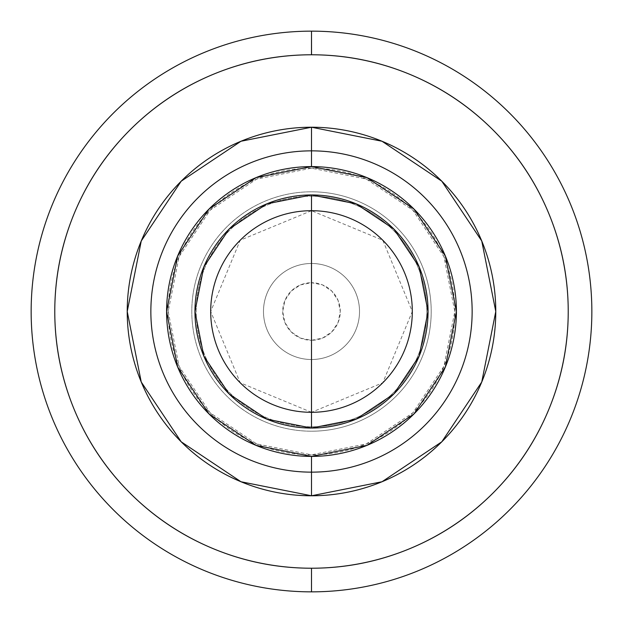 <?xml version="1.0" encoding="UTF-8"?>
<svg xmlns="http://www.w3.org/2000/svg" width="623" height="623" viewBox="0 0 623 623"><rect width="100%" height="100%" fill="white"/><g stroke="black" fill="none" stroke-linecap="round" stroke-linejoin="round"><path stroke-width="0.47" stroke-dasharray="3.12 2.34" d="M311.5 426.802A115.302 115.302 0 0 0 426.802 311.5A115.302 115.302 0 0 0 311.5 196.198A115.302 115.302 0 0 1 426.802 311.5A115.302 115.302 0 0 1 311.5 426.802L311.5 340.29A28.79 28.79 0 0 0 340.29 311.5A28.79 28.79 0 0 0 311.5 282.71L311.5 263.482A48.018 48.018 0 0 1 359.518 311.5A48.018 48.018 0 0 1 311.5 359.518A48.018 48.018 0 0 0 359.518 311.5A48.018 48.018 0 0 0 311.5 263.482L311.5 196.198L311.5 263.482A48.018 48.018 0 0 0 263.482 311.5A48.018 48.018 0 0 0 311.5 359.518L311.5 426.802A115.302 115.302 0 0 1 196.198 311.5A115.302 115.302 0 0 1 311.5 196.198A115.302 115.302 0 0 0 196.198 311.5A115.302 115.302 0 0 0 311.5 426.802M311.5 191.798A119.702 119.702 0 0 1 431.202 311.5A119.702 119.702 0 0 1 311.5 431.202A119.702 119.702 0 0 1 191.798 311.5A119.702 119.702 0 0 1 311.5 191.798A119.702 119.702 0 0 1 431.202 311.5A119.702 119.702 0 0 1 311.5 431.202A119.702 119.702 0 0 0 431.202 311.5A119.702 119.702 0 0 0 311.5 191.798A119.702 119.702 0 0 0 191.798 311.5A119.702 119.702 0 0 0 311.5 431.202A119.702 119.702 0 0 1 191.798 311.5A119.702 119.702 0 0 1 311.5 191.798A119.702 119.702 0 0 1 431.202 311.5A119.702 119.702 0 0 1 311.5 431.202A119.702 119.702 0 0 1 191.798 311.5A119.702 119.702 0 0 1 311.5 191.798M311.5 168.179A143.321 143.321 0 0 0 168.179 311.5A143.321 143.321 0 0 0 311.5 454.821L256.653 443.919L210.153 412.847L179.081 366.347L168.179 311.5L179.081 256.653L210.153 210.153L256.653 179.081L311.5 168.179L366.347 179.081L412.847 210.153L443.919 256.653L454.821 311.5L443.919 366.347L412.847 412.847L366.347 443.919L311.5 454.821A143.321 143.321 0 0 0 454.821 311.5A143.321 143.321 0 0 0 311.5 168.179M74.316 409.747C87.345 441.193 105.894 468.955 129.966 493.034C154.045 517.106 181.807 535.655 213.253 548.684C244.707 561.712 277.453 568.223 311.5 568.223A256.723 256.723 0 0 0 568.223 311.5A256.723 256.723 0 0 0 311.5 54.777A256.723 256.723 0 0 0 54.777 311.5A256.723 256.723 0 0 0 311.5 568.223C345.547 568.223 378.293 561.712 409.747 548.684C441.193 535.655 468.955 517.106 493.034 493.034C517.106 468.955 535.655 441.193 548.684 409.747C561.712 378.293 568.223 345.547 568.223 311.5M311.5 150.852A160.648 160.648 0 0 0 150.852 311.5A160.648 160.648 0 0 0 311.5 472.148A160.648 160.648 0 0 0 472.148 311.5A160.648 160.648 0 0 0 311.5 150.852A160.648 160.648 0 0 0 150.852 311.5A160.648 160.648 0 0 0 311.5 472.148A160.648 160.648 0 0 0 472.148 311.5A160.648 160.648 0 0 0 311.5 150.852M311.5 591.85A280.35 280.35 0 0 0 591.85 311.5A280.35 280.35 0 0 0 311.5 31.15A280.35 280.35 0 0 0 31.15 311.5A280.35 280.35 0 0 0 311.5 591.85M311.5 412.301L240.221 382.779L210.699 311.5L240.221 240.221L311.5 210.699A100.801 100.801 0 0 0 210.699 311.5A100.801 100.801 0 0 0 311.5 412.301A100.801 100.801 0 0 0 412.301 311.5A100.801 100.801 0 0 0 311.5 210.699L382.779 240.221L412.301 311.5L382.779 382.779L311.5 412.301M311.5 340.29L322.519 338.102L331.857 331.857L338.102 322.519L340.29 311.5L338.102 300.481L331.857 291.143L322.519 284.898L311.5 282.71L300.481 284.898L291.143 291.143L284.898 300.481L282.71 311.5L284.898 322.519L291.143 331.857L300.481 338.102L311.5 340.29L311.5 359.518A48.018 48.018 0 0 1 263.482 311.5A48.018 48.018 0 0 1 311.5 263.482L311.5 282.71A28.79 28.79 0 0 0 282.71 311.5A28.79 28.79 0 0 0 311.5 340.29M548.684 213.253C535.655 181.807 517.106 154.045 493.034 129.966C468.955 105.894 441.193 87.345 409.747 74.316C378.293 61.288 345.547 54.777 311.5 54.777M213.253 74.316C181.807 87.345 154.045 105.894 129.966 129.966C105.894 154.045 87.345 181.807 74.316 213.253C61.288 244.707 54.777 277.453 54.777 311.5"/><path stroke-width="0.93" d="M311.539 54.777L311.5 31.15A280.35 280.35 0 0 1 591.85 311.5A280.35 280.35 0 0 1 311.5 591.85A280.35 280.35 0 0 0 591.85 311.5A280.35 280.35 0 0 0 311.5 31.15L311.5 54.777A256.723 256.723 0 0 1 568.223 311.5A256.723 256.723 0 0 1 311.5 568.223L311.5 591.85A280.35 280.35 0 0 1 31.15 311.5A280.35 280.35 0 0 1 311.5 31.15A280.35 280.35 0 0 1 591.85 311.5A280.35 280.35 0 0 1 311.5 591.85L311.5 568.223C277.453 568.223 244.707 561.712 213.253 548.684C181.807 535.655 154.045 517.106 129.966 493.034C105.894 468.955 87.345 441.193 74.316 409.747C61.288 378.293 54.777 345.547 54.777 311.5C54.777 345.547 61.288 378.293 74.316 409.747M311.5 127.224L311.5 166.598A144.902 144.902 0 0 1 456.402 311.5A144.902 144.902 0 0 1 311.5 456.402L311.5 495.776A184.276 184.276 0 0 1 127.224 311.5A184.276 184.276 0 0 1 311.5 127.224L240.984 141.25L181.2 181.2L141.25 240.984L127.224 311.5L141.25 382.016L181.2 441.8L240.984 481.75L311.5 495.776L382.016 481.75L441.8 441.8L481.75 382.016L495.776 311.5L481.75 240.984L441.8 181.2L382.016 141.25L311.5 127.224A184.276 184.276 0 0 1 495.776 311.5A184.276 184.276 0 0 1 311.5 495.776L311.5 472.148A160.648 160.648 0 0 0 472.148 311.5A160.648 160.648 0 0 0 311.5 150.852A160.648 160.648 0 0 1 472.148 311.5A160.648 160.648 0 0 1 311.5 472.148A160.648 160.648 0 0 1 150.852 311.5A160.648 160.648 0 0 1 311.5 150.852A160.648 160.648 0 0 0 150.852 311.5A160.648 160.648 0 0 0 311.5 472.148L311.5 456.402L256.053 445.367L209.04 413.96L177.633 366.947L166.598 311.5L177.633 256.053L209.04 209.04L256.053 177.633L311.5 166.598L366.947 177.633L413.96 209.04L445.367 256.053L456.402 311.5L445.367 366.947L413.96 413.96L366.947 445.367L311.5 456.402A144.902 144.902 0 0 1 166.598 311.5A144.902 144.902 0 0 1 311.5 166.598L311.5 127.224M311.5 210.699A100.801 100.801 0 0 1 412.301 311.5A100.801 100.801 0 0 1 311.5 412.301L311.5 428.048A116.548 116.548 0 0 0 428.048 311.5A116.548 116.548 0 0 0 311.5 194.952L311.5 412.301A100.801 100.801 0 0 1 210.699 311.5A100.801 100.801 0 0 1 311.5 210.699A100.801 100.801 0 0 1 412.301 311.5A100.801 100.801 0 0 1 311.5 412.301L311.5 194.952L266.901 203.822L229.085 229.085L203.822 266.901L194.952 311.5L203.822 356.099L229.085 393.915L266.901 419.178L311.5 428.048L356.099 419.178L393.915 393.915L419.178 356.099L428.048 311.5L419.178 266.901L393.915 229.085L356.099 203.822L311.5 194.952A116.548 116.548 0 0 0 194.952 311.5A116.548 116.548 0 0 0 311.5 428.048L311.5 412.301A100.801 100.801 0 0 1 210.699 311.5A100.801 100.801 0 0 1 311.5 210.699M568.223 311.539L568.223 311.5C568.223 277.453 561.712 244.707 548.684 213.253C561.712 244.707 568.223 277.453 568.223 311.5C568.223 345.547 561.712 378.293 548.684 409.747C535.655 441.193 517.106 468.955 493.034 493.034C468.955 517.106 441.193 535.655 409.747 548.684C378.293 561.712 345.547 568.223 311.5 568.223A256.723 256.723 0 0 1 54.777 311.5A256.723 256.723 0 0 1 311.5 54.777C277.453 54.777 244.707 61.288 213.253 74.316C244.707 61.288 277.453 54.777 311.5 54.777C345.547 54.777 378.293 61.288 409.747 74.316C441.193 87.345 468.955 105.894 493.034 129.966C517.106 154.045 535.655 181.807 548.684 213.253M54.777 311.461L54.777 311.5C54.777 277.453 61.288 244.707 74.316 213.253C87.345 181.807 105.894 154.045 129.966 129.966C154.045 105.894 181.807 87.345 213.253 74.316M311.5 31.15A280.35 280.35 0 0 0 31.15 311.5A280.35 280.35 0 0 0 311.5 591.85A280.35 280.35 0 0 1 31.15 311.5A280.35 280.35 0 0 1 311.5 31.15"/></g></svg>
